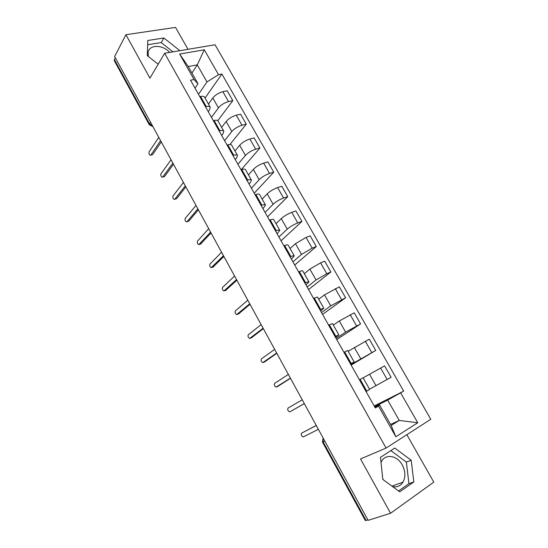 <?xml version="1.0" encoding="UTF-8"?>
<svg xmlns="http://www.w3.org/2000/svg" width="548" height="548" viewBox="0 0 548 548"><rect width="100%" height="100%" fill="white"/><g stroke="black" fill="none" stroke-linecap="round" stroke-linejoin="round"><path stroke-width="0.82" d="M381.024 462.471L381.504 461.485C385.587 453.422 397.252 455.457 402.246 464.903C405.472 471.177 405.719 476.931 402.992 482.165C400.547 485.966 397.088 487.453 392.628 486.638M383.422 479.897L382.737 478.822M187.998 49.327L175.545 27.4L125.917 34.716L114.614 56.547L368.126 520.347L390.56 513.264L433.804 482.137L406.856 434.687M386.087 448.072L430.783 419.268L215.028 44.758L164.653 53.266L386.087 448.072L360.522 458.943L390.56 513.264M148.426 56.554L148.104 52.82C148.734 44.402 162.701 44.299 169.674 52.416M125.917 34.716L149.933 78.152L164.653 53.266M150.515 122.231L149.296 124.807L114.285 60.664L114.395 59.574L149.488 123.848L152.625 126.088M115.306 57.814L114.395 59.574M367.886 519.908L365.324 520.545L322.498 442.092L323.135 441.832L366.078 520.477M369.544 389.19L391.114 377.284L384.586 365.872L363.139 377.839M360.146 379.394L366.776 391.149L369.681 389.429L363.098 377.778L359.433 379.785M366.776 391.149L366.064 391.553M350.878 364.612L375.743 350.425L369.304 339.171L348.131 351.282M350.446 363.858L354.186 361.995L350.645 364.208M351.145 365.084L375.743 350.425M354.179 361.995L347.692 350.508L343.904 352.254M336.102 338.404L345.624 332.115L360.584 323.93L354.234 312.826L339.301 320.964L333.321 325.074M335.047 336.541L338.897 334.944L335.534 337.404M336.76 339.582L360.584 323.93M338.897 334.944L332.492 323.608L328.595 325.101M321.518 312.545L330.732 305.859L345.624 297.783L339.356 286.83L324.491 294.858L318.71 299.215M319.861 309.606L323.82 308.264L320.628 310.963M322.567 314.401L345.624 297.783M323.82 308.264L317.504 297.078L313.497 298.317M307.133 287.022L316.038 279.959L326.786 273.726L330.869 271.993L324.683 261.184L320.587 262.869L309.887 269.102L304.291 273.699M304.88 283.035L305.62 282.72C307.627 281.877 308.736 281.617 308.949 281.939L305.921 284.878M308.551 289.543L330.869 271.993M308.949 281.939L302.715 270.911C302.489 270.554 301.366 270.787 299.345 271.596L298.605 271.904M292.927 261.834L301.544 254.395L312.189 248.162L316.306 246.538L310.202 235.873L306.072 237.442L295.468 243.682L290.063 248.518M290.104 256.827L290.851 256.533C292.879 255.758 294.016 255.567 294.276 255.971L291.413 259.142M294.714 264.999L316.306 246.538M294.276 255.971L288.125 245.093C287.851 244.655 286.693 244.805 284.659 245.566L283.912 245.846M278.911 236.976L287.234 229.167C290.173 226.639 293.687 224.557 297.783 222.926L301.934 221.426L295.906 210.898L291.742 212.35C287.645 213.939 284.145 216.022 281.24 218.597L276.021 223.659M275.528 230.975L276.274 230.701C278.322 229.982 279.494 229.865 279.802 230.352L277.096 233.749M281.049 240.771L301.934 221.426M279.802 230.352L273.733 219.618C273.411 219.097 272.219 219.179 270.171 219.878L269.417 220.138M265.074 212.432L273.116 204.274C275.973 201.643 279.453 199.561 283.563 198.027L287.748 196.636L281.802 186.245L277.61 187.587C273.486 189.087 270.02 191.17 267.198 193.841L262.156 199.13M261.143 205.466L261.903 205.212C263.958 204.555 265.164 204.507 265.513 205.068L262.965 208.692M267.561 216.844L287.748 196.636M265.513 205.068L259.526 194.478C259.163 193.876 257.944 193.896 255.875 194.533L255.121 194.773M251.416 188.211L259.183 179.703C261.951 176.977 265.403 174.894 269.534 173.449L273.747 172.168L267.883 161.913L263.656 163.146C259.512 164.551 256.074 166.64 253.34 169.401L248.47 174.908M246.956 180.299L247.717 180.066C249.792 179.463 251.025 179.484 251.422 180.128L250.436 182.381L249.018 183.957M254.238 193.211L273.747 172.168M251.422 180.128L245.511 169.668C245.1 168.989 243.853 168.942 241.771 169.524L241.01 169.75M237.928 164.29L245.422 155.447C248.114 152.632 251.539 150.542 255.683 149.186L259.93 148.015L254.135 137.891L249.881 139.021C245.723 140.336 242.319 142.425 239.661 145.282L234.962 150.995M232.955 155.461L233.722 155.248C235.811 154.7 237.072 154.783 237.51 155.509L236.62 157.906L235.256 159.543M241.243 169.681L259.93 148.015M237.51 155.509L231.681 145.186C231.222 144.432 229.948 144.323 227.852 144.85L227.084 145.056M224.612 140.672L231.845 131.506C234.462 128.602 237.846 126.513 242.017 125.239L246.285 124.17L240.565 114.176L236.284 115.203C232.112 116.436 228.735 118.526 226.153 121.471L221.618 127.389M219.131 130.951L219.906 130.76C222.009 130.266 223.303 130.41 223.783 131.205L222.988 133.746L221.666 135.445M229.934 144.521L246.285 124.17M223.783 131.205L218.029 121.026C217.529 120.197 216.227 120.019 214.117 120.498L213.343 120.676M211.466 117.354L218.44 107.867C220.974 104.874 224.338 102.784 228.516 101.599L232.818 100.633L227.173 90.763L222.858 91.687C218.673 92.838 215.323 94.927 212.816 97.955L208.452 104.079M205.493 106.764L206.274 106.586C208.391 106.148 209.713 106.36 210.226 107.223L209.528 109.901L208.254 111.655M217.768 120.697L232.818 100.633M210.226 107.223L204.548 97.167C204.014 96.277 202.685 96.037 200.554 96.455L199.78 96.626M390.566 424.44L399.245 420.446L387.676 400.074L374.579 406.657M374.901 407.226L379.524 404.904L391.156 425.481L399.245 420.446L417.754 422.761L395.841 436.763L378.504 406.068L379.524 404.904M191.93 73.062L197.273 64.883L188.245 66.548L197.986 83.769L194.04 79.522L190.526 80.213L375.312 407.959L378.504 406.068M194.04 79.522L179.641 54.033L204.288 49.8L218.536 74.686L206.973 81.953L197.273 64.883L204.288 49.8M387.676 400.074L403.691 391.128L221.878 74.028L218.536 74.686M400.67 392.916L417.754 422.761M380.483 457.354L382.805 479.438L399.739 491.844L413.836 481.932L411.185 460.238L394.765 448.059L380.483 457.354M179.381 50.779L179.388 50.265L163.879 37.99L147.796 40.49L147.302 55.67L158.18 64.205M198.479 94.325L206.973 81.953M197.986 83.769L195.013 88.173M374.209 405.993L403.691 391.128M205.041 98.037L221.878 74.028M395.841 436.763L391.156 425.481M188.245 66.548L179.641 54.033M398.533 490.96L408.945 483.658L406.376 462.108L390.847 450.614M406.376 462.108L411.185 460.238M408.945 483.658L413.836 481.932M172.99 51.855L161.235 42.573L147.659 44.73M161.235 42.573L163.879 37.99M179.038 50.834L179.388 50.265M316.285 425.508L301.606 433.173L316.244 425.433M301.606 433.173C300.873 434.653 301.407 435.913 303.215 436.962L318.374 429.324M304.311 403.602L290.015 411.788L304.291 403.568M302.236 399.793L288.029 408.109C287.323 409.589 287.837 410.842 289.57 411.87L290.015 411.788M290.481 378.298L278.185 386.169M288.358 374.414L274.617 383.36C273.938 384.84 274.432 386.087 276.103 387.087L290.392 378.134M276.829 353.316L264.842 361.762M274.664 349.357L261.369 358.919C260.718 360.399 261.197 361.632 262.807 362.612L276.671 353.028M263.341 328.642L251.669 337.65M261.136 324.615L248.285 334.773C247.662 336.253 248.121 337.479 249.676 338.438L263.122 328.238M250.025 304.277L238.654 313.833M247.785 300.181L235.366 310.928C234.763 312.408 235.208 313.62 236.702 314.566L249.744 303.763M236.873 280.22L225.797 290.296M234.592 276.048L222.598 287.364C222.022 288.851 222.454 290.05 223.892 290.981L236.531 279.59M223.885 256.457L213.097 267.034M221.57 252.217L209.987 264.095C209.439 265.575 209.857 266.766 211.24 267.677L223.481 255.717M211.055 232.982L200.547 244.052M208.706 228.68L197.527 241.093C196.999 242.579 197.403 243.764 198.739 244.661L210.59 232.133M198.383 209.795L188.793 221.125L187.012 221.714L197.862 208.843M195.999 205.431L185.21 218.371C184.71 219.858 185.101 221.036 186.389 221.913L188.793 221.125M185.861 186.889L176.614 198.671L174.785 199.26M183.443 182.463L173.045 195.917C172.565 197.403 172.949 198.575 174.189 199.438L174.826 199.212L185.286 185.834M173.49 164.256L164.578 176.483L162.708 177.073M171.044 159.776L161.016 173.73C160.564 175.216 160.934 176.381 162.133 177.23L162.783 176.983L172.86 163.105M161.27 141.898L152.687 154.55L150.775 155.139M158.79 137.356L149.138 151.796C148.7 153.289 149.063 154.447 150.227 155.283L150.878 155.016L160.585 140.644M212.816 97.955L218.44 107.867M226.153 121.471L231.845 131.506M239.661 145.282L245.422 155.447M253.34 169.401L259.183 179.703M267.198 193.841L273.116 204.274M281.24 218.597L287.234 229.167M295.468 243.682L301.544 254.395M309.887 269.102L316.038 279.959M324.491 294.858L330.732 305.859M339.301 320.964L345.624 332.115M354.309 347.425L360.721 358.735M369.523 374.25L376.024 385.71M214.117 120.498L219.906 130.76M227.852 144.85L233.722 155.248M241.771 169.524L247.717 180.066M255.875 194.533L261.903 205.212M270.171 219.878L276.274 230.701M284.659 245.566L290.851 256.533M299.345 271.596L305.62 282.72M314.23 297.996L320.594 309.271M329.327 324.752L335.773 336.184M344.63 351.878L351.165 363.475M200.554 96.455L206.274 106.586M236.284 115.203L242.017 125.239M249.881 139.021L255.683 149.186M263.656 163.146L269.534 173.449M277.61 187.587L283.563 198.027M291.742 212.35L297.783 222.926M306.072 237.442L312.189 248.162M320.587 262.869L326.786 273.726M335.294 288.638L341.575 299.646M350.206 314.751L356.57 325.909M365.317 341.226L371.77 352.535M380.634 368.057L387.176 379.524M222.858 91.687L228.516 101.599M323.005 437.804L323.135 441.832L324.772 441.037M149.296 124.807L152.933 126.643M276.582 386.991L278.288 386.114M263.314 362.502L265.033 361.673M250.203 338.315L251.936 337.527M237.257 314.422L239.003 313.682M224.468 290.824L226.221 290.125M211.836 267.506L213.597 266.849M199.349 244.47L201.123 243.853M174.826 199.212L176.614 198.671M162.783 176.983L164.578 176.483M150.878 155.016L152.687 154.55M402.992 482.165L391.943 486.138M309.599 413.274L311.031 415.884M295.365 387.224L296.776 389.806M281.309 361.509L282.706 364.064M267.431 336.13L268.815 338.657M253.738 311.065L255.108 313.579M240.209 286.323L241.579 288.823M226.858 261.896L228.215 264.383M213.672 237.77L215.028 240.243M200.65 213.939L202 216.412M187.786 190.409L189.135 192.882M175.079 167.167L176.435 169.64M162.53 144.213L163.886 146.686M323.08 437.934L322.498 442.092"/></g></svg>
